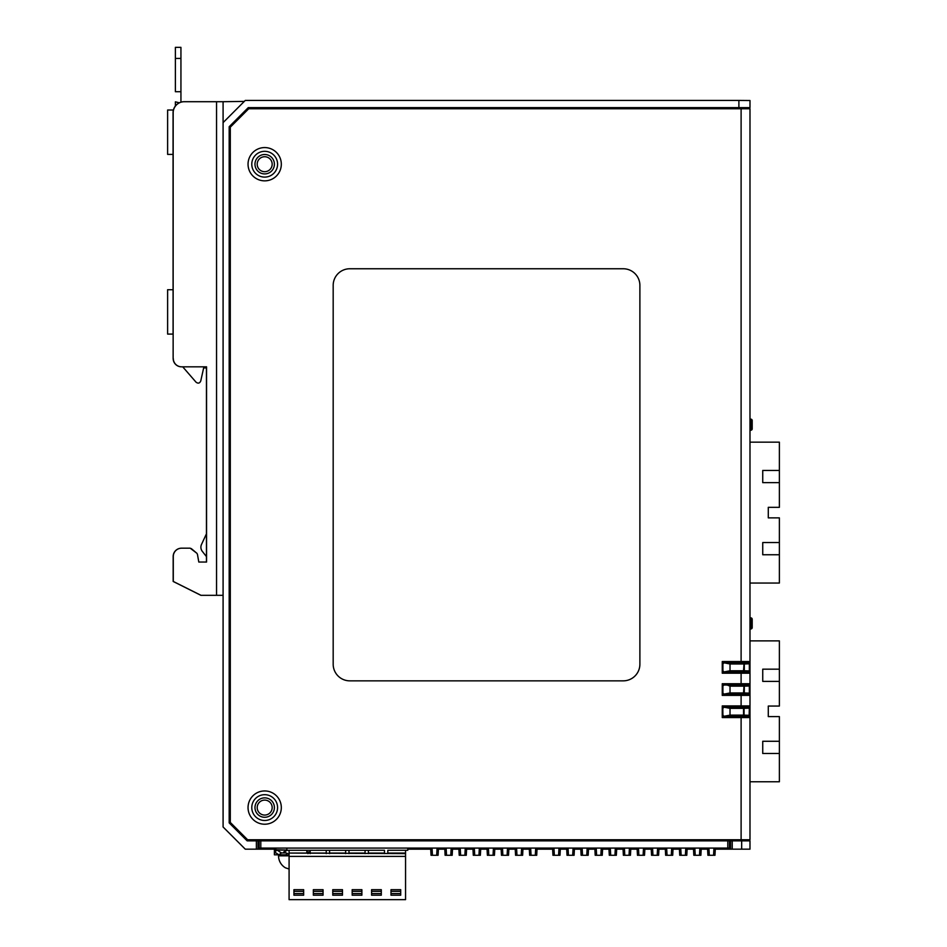 <?xml version="1.0" encoding="UTF-8"?>
<svg xmlns="http://www.w3.org/2000/svg" width="947" height="947" viewBox="0 0 947 947"><rect width="100%" height="100%" fill="white"/><g stroke="black" fill="none" stroke-linecap="round" stroke-linejoin="round"><path stroke-width="1.42" d="M286.87 850.288L289.084 850.288L286.87 850.288L286.87 848.074L286.87 850.288M306.84 850.288L310.166 850.288L306.84 850.288L306.84 853.058L289.084 853.058L289.084 850.288L306.84 850.288M310.166 853.614L310.166 850.288L329.58 850.288L326.242 850.288L326.242 853.614M329.58 853.614L329.58 850.288L348.981 850.288L345.655 850.288L345.655 853.614M348.981 853.614L348.981 850.288L368.395 850.288L365.068 850.288L365.068 853.614M384.482 853.614L384.482 850.288L368.395 850.288L368.395 853.614M387.808 853.614L387.808 850.288L407.778 850.288L407.778 848.074L407.778 850.288L405.553 850.288L405.553 853.614L289.084 853.058M173.088 289.723L173.064 154.397L167.619 154.397L167.619 110.018L173.171 110.018L173.171 111.249A11.092 11.092 90 0 1 175.384 105.993L175.384 101.838L175.384 105.993M180.936 91.717L175.384 91.717L175.384 47.35L180.936 47.35L180.936 102.181A11.092 11.092 90 0 1 184.156 101.708L216.425 101.708M182.712 366.82L196.029 382.174L182.712 366.82L181.599 366.82L206.564 366.82L206.564 562.045L198.799 562.045L197.426 554.244L198.799 562.045L206.446 562.045L206.446 366.82M191.27 548.573L196.846 553.249L190.205 548.183L181.599 548.183L190.205 548.183M258.022 839.752L258.022 849.175L256.365 849.175L256.365 840.853L247.143 840.853L229.186 822.896L229.186 126.709L248.256 107.638L738.885 107.638L738.885 100.429L245.273 100.429L223.09 122.613L223.09 101.708L184.156 101.708A11.092 11.092 90 0 0 173.064 112.8L173.088 334.09M201.013 595.32L173.289 581.458L173.289 556.505A8.322 8.322 90 0 1 181.599 548.183L181.493 548.183A8.322 8.322 90 0 0 173.171 556.505L173.171 581.458L200.894 595.32L216.543 595.32L216.543 101.708M173.171 358.499A8.322 8.322 90 0 0 181.493 366.82L181.599 366.82A8.322 8.322 90 0 1 173.289 358.499M184.263 101.708A11.092 11.092 90 0 0 173.171 112.8L173.064 112.8M197.426 554.244L196.846 553.249M173.135 358.499L173.171 112.8M223.09 595.32L216.543 595.32M223.09 101.708L244.302 101.4M223.09 122.613L223.09 826.991L245.273 849.175L256.365 849.175M256.365 840.853L260.804 840.853L260.804 848.074L259.135 848.074L259.135 839.752M260.804 848.074L727.793 848.074L727.793 840.853L730.575 840.853L730.575 839.752M287.628 853.567L285.71 854.821L274.393 854.821L274.393 850.075L277.14 850.075L274.594 851.957L278.892 854.821L281.425 852.939L277.14 850.075L286.87 850.075L275.778 849.731L275.778 848.074M274.393 852.939L276.074 852.939M281.425 852.939L286.077 852.916M287.367 850.288L283.733 851.957L289.084 854.158M289.084 850.584L288.362 850.288M307.87 853.614L309.349 852.939L306.84 851.898M306.958 851.957L310.166 851.957M289.084 869.026L285.485 867.843A13.862 13.862 0 0 1 278.548 855.839L289.084 855.283M729.462 839.752L729.462 848.074L727.793 848.074M727.793 840.853L260.804 840.853M732.232 849.175L749.988 849.175L749.988 840.853L732.232 840.853L732.232 849.175L715.293 849.175M707.587 849.175L701.206 849.175M693.5 849.175L687.12 849.175M679.413 849.175L673.021 849.175M665.315 849.175L658.934 849.175M651.228 849.175L644.848 849.175M637.142 849.175L630.761 849.175M623.055 849.175L616.675 849.175M608.968 849.175L602.588 849.175M594.882 849.175L588.501 849.175M580.795 849.175L574.415 849.175M566.708 849.175L560.328 849.175M552.622 849.175L537.032 849.175M529.326 849.175L522.945 849.175M515.239 849.175L508.859 849.175M501.152 849.175L494.772 849.175M487.066 849.175L480.685 849.175M472.979 849.175L466.599 849.175M458.893 849.175L452.5 849.175M444.794 849.175L438.414 849.175M430.707 849.175L407.778 849.175M730.575 840.877L730.575 849.175L730.575 840.853L730.575 845.02L730.575 840.877L732.232 840.853M743.88 840.853L743.88 839.752L743.88 840.853M743.88 107.638L743.88 108.751M749.835 693.997A1.113 1.113 0 0 0 749.988 693.441L749.988 717.566L741.11 717.566L741.11 716.595M741.11 706.888L741.11 705.917L722.253 705.917L722.253 717.566L741.11 717.566L741.11 839.752L247.605 839.752L230.299 822.434L230.299 127.17L248.718 108.751L749.988 108.751L749.988 663.492A1.113 1.113 0 0 0 748.876 662.379L722.253 662.58M749.988 695.382L741.11 695.382L741.11 694.411M741.11 684.705L741.11 683.734L722.253 683.734L722.253 695.382L741.11 695.382L741.11 705.917L749.988 705.917M749.835 671.814A1.113 1.113 0 0 0 749.988 671.257L749.988 673.199L741.11 673.199L741.11 672.228M741.11 662.509L741.11 661.551L722.253 661.551L722.253 673.199L741.11 673.199L741.11 683.734L749.988 683.734L749.988 685.675A1.113 1.113 0 0 0 748.876 684.563L722.253 684.764M745.549 673.199L745.549 672.358M745.549 662.379L745.549 661.551M745.549 695.382L745.549 694.542M745.549 684.563L745.549 683.734M745.549 717.566L745.549 716.737M745.549 706.746L745.549 705.917M749.988 673.199L749.988 683.734M749.988 717.566L749.988 839.752L741.11 839.752M248.043 164.21A16.644 16.644 0 0 1 264.687 147.566A16.644 16.644 0 0 1 281.318 164.21A16.644 16.644 0 0 1 264.687 180.853A16.644 16.644 0 0 1 248.043 164.21M281.318 807.578A16.644 16.644 0 0 1 264.687 824.221A16.644 16.644 0 0 1 248.043 807.578A16.644 16.644 0 0 1 264.687 790.946A16.644 16.644 0 0 1 281.318 807.578M623.244 680.846L349.822 680.846A16.644 16.644 0 0 1 333.178 664.214L333.178 285.402A16.644 16.644 0 0 1 349.822 268.759L623.244 268.759A16.644 16.644 0 0 1 639.888 285.402L639.888 664.214A16.644 16.644 0 0 1 623.244 680.846M749.988 661.551L741.11 661.551L741.11 108.751M277.578 807.578A12.891 12.891 0 0 0 264.687 794.687A12.891 12.891 0 0 0 251.784 807.578A12.891 12.891 0 0 0 264.687 820.481A12.891 12.891 0 0 0 277.578 807.578M251.784 164.21A12.891 12.891 0 0 0 264.687 177.101A12.891 12.891 0 0 0 277.578 164.21A12.891 12.891 0 0 0 264.687 151.319A12.891 12.891 0 0 0 251.784 164.21M749.988 583.044L779.381 583.044L779.381 542.548L762.737 542.548L762.737 554.753L779.381 554.753M779.381 470.446L762.737 470.446L762.737 482.65L779.381 482.65L779.381 442.166L749.988 442.166M779.381 482.65L779.381 507.332L768.289 507.332L768.289 517.867L779.381 517.867L779.381 542.548M749.988 781.76L779.381 781.76L779.381 741.276L762.737 741.276L762.737 753.481L779.381 753.481M779.381 669.174L762.737 669.174L762.737 681.378L779.381 681.378L779.381 640.882L749.988 640.882M779.381 681.378L779.381 706.06L768.289 706.06L768.289 716.595L779.381 716.595L779.381 741.276M749.988 628.962L750.817 628.962L750.817 617.87L749.988 617.87M750.817 617.87A1.385 1.385 0 0 1 752.202 619.255L752.202 627.577A1.385 1.385 0 0 1 750.817 628.962M749.988 430.234L750.817 430.234L750.817 419.142L749.988 419.142M750.817 419.142A1.385 1.385 0 0 1 752.202 420.527L752.202 428.849A1.385 1.385 0 0 1 750.817 430.234M738.885 107.638L749.988 107.638L749.988 100.524L738.885 100.429M275.778 849.175L258.022 849.175M274.393 807.578A9.707 9.707 0 0 1 264.687 817.285A9.707 9.707 0 0 1 254.98 807.578A9.707 9.707 0 0 1 264.687 797.871A9.707 9.707 0 0 1 274.393 807.578M264.687 800.097A7.493 7.493 0 0 1 272.168 807.578A7.493 7.493 0 0 1 264.687 815.071A7.493 7.493 0 0 1 257.193 807.578A7.493 7.493 0 0 1 264.687 800.097M274.393 164.21A9.707 9.707 0 0 1 264.687 173.917A9.707 9.707 0 0 1 254.98 164.21A9.707 9.707 0 0 1 264.687 154.503A9.707 9.707 0 0 1 274.393 164.21M264.687 156.729A7.493 7.493 0 0 1 272.168 164.21A7.493 7.493 0 0 1 264.687 171.703A7.493 7.493 0 0 1 257.193 164.21A7.493 7.493 0 0 1 264.687 156.729M206.446 556.599L202.327 551.367A6.653 6.653 0 0 1 201.51 544.442L206.446 533.824M173.123 334.09L167.619 334.09L167.619 289.723L173.112 289.723M175.384 101.838L179.314 102.809M203.652 367.921L206.446 367.921L203.652 367.921L200.776 380.895L203.652 367.921M196.029 382.174C198.148 383.76 199.734 383.334 200.776 380.895M545.661 848.074L722.253 848.074M707.551 848.619L707.906 855.271L714.973 855.271L715.316 848.619M713.553 855.271L713.92 848.619M708.96 848.619L709.315 855.271M608.945 848.619L609.288 855.271L616.355 855.271L616.71 848.619M614.934 855.271L615.301 848.619M610.342 848.619L610.708 855.271M693.464 848.619L693.82 855.271L700.887 855.271L701.23 848.619M699.466 855.271L699.833 848.619M694.873 848.619L695.228 855.271M679.378 848.619L679.733 855.271L686.8 855.271L687.143 848.619M685.379 855.271L685.746 848.619M680.775 848.619L681.142 855.271M665.291 848.619L665.634 855.271L672.701 855.271L673.057 848.619M671.293 855.271L671.648 848.619M666.688 848.619L667.055 855.271M651.205 848.619L651.548 855.271L658.615 855.271L658.97 848.619M657.206 855.271L657.561 848.619M652.601 848.619L652.968 855.271M637.118 848.619L637.461 855.271L644.528 855.271L644.883 848.619M643.12 855.271L643.475 848.619M638.515 848.619L638.882 855.271M623.031 848.619L623.375 855.271L630.442 855.271L630.797 848.619M629.033 855.271L629.388 848.619M624.428 848.619L624.795 855.271M594.858 848.619L595.201 855.271L602.268 855.271L602.623 848.619M600.848 855.271L601.215 848.619M596.255 848.619L596.622 855.271M580.76 848.619L581.115 855.271L588.182 855.271L588.525 848.619M586.761 855.271L587.128 848.619M582.168 848.619L582.535 855.271M566.673 848.619L567.028 855.271L574.095 855.271L574.438 848.619M572.675 855.271L573.042 848.619M568.082 848.619L568.449 855.271M552.586 848.619L552.941 855.271L560.008 855.271L560.352 848.619M558.588 855.271L558.955 848.619M553.995 848.619L554.35 855.271M423.747 848.074L543.992 848.074M430.684 848.619L431.027 855.283L438.094 855.283L438.449 848.619M436.685 855.283L437.041 848.619M432.081 848.619L432.448 855.283M444.77 848.619L445.114 855.283L452.181 855.283L452.536 848.619M450.772 855.283L451.139 848.619M446.167 848.619L446.534 855.283M458.857 848.619L459.212 855.283L466.279 855.283L466.622 848.619M464.859 855.283L465.226 848.619M460.266 848.619L460.621 855.283M472.944 848.619L473.299 855.283L480.366 855.283L480.709 848.619M478.945 855.283L479.312 848.619M474.352 848.619L474.707 855.283M487.03 848.619L487.385 855.283L494.452 855.283L494.796 848.619M493.032 855.283L493.399 848.619M488.439 848.619L488.794 855.283M501.117 848.619L501.472 855.283L508.539 855.283L508.882 848.619M507.118 855.283L507.485 848.619M502.526 848.619L502.881 855.283M515.204 848.619L515.559 855.283L522.626 855.283L522.969 848.619M521.205 855.283L521.572 848.619M516.612 848.619L516.979 855.283M529.29 848.619L529.645 855.283L536.712 855.283L537.056 848.619M535.292 855.283L535.659 848.619M530.699 848.619L531.066 855.283M405.553 853.614L405.553 899.65L289.084 899.65L289.084 853.614M303.644 889.671L303.644 895.211L293.937 895.211L293.937 889.671L303.644 889.671M323.057 889.671L323.057 895.211L313.35 895.211L313.35 889.671L323.057 889.671M342.471 889.671L342.471 895.211L332.764 895.211L332.764 889.671L342.471 889.671M361.884 889.671L361.884 895.211L352.177 895.211L352.177 889.671L361.884 889.671M381.298 889.671L381.298 895.211L371.591 895.211L371.591 889.671L381.298 889.671M400.699 889.671L400.699 895.211L391.004 895.211L391.004 889.671L400.699 889.671M303.644 891.328L293.937 891.328M303.644 893.554L293.937 893.554M323.057 891.328L313.35 891.328M323.057 893.554L313.35 893.554M342.471 891.328L332.764 891.328M342.471 893.554L332.764 893.554M361.884 891.328L352.177 891.328M361.884 893.554L352.177 893.554M381.298 891.328L371.591 891.328M381.298 893.554L371.591 893.554M400.699 891.328L391.004 891.328M400.699 893.554L391.004 893.554M722.253 716.441L723.982 716.37L722.81 715.281L722.81 708.19L723.982 707.113L722.253 707.054M722.81 708.19L722.916 715.198L724.041 716.287L730.019 715.139L730.019 708.344L724.029 707.196L722.916 708.285M722.253 706.947L748.876 706.746L749.988 707.859A1.113 1.113 0 0 0 748.876 706.746L748.568 707.054A1.113 1.113 45 0 1 749.669 708.167L749.124 707.409L749.349 708.167L743.525 708.344L744.07 707.563A1.113 0.781 -92 0 0 743.525 707.231L743.525 708.344L730.019 708.344M749.835 716.181A1.113 1.113 0 0 0 749.988 715.624L749.988 707.859L749.349 708.167L749.124 716.074A1.113 0.781 92 0 0 749.349 715.316L743.525 715.139L743.525 716.252L743.525 708.344M727.237 716.252L748.568 716.417A1.113 1.113 -45 0 0 749.669 715.316L748.876 716.737A1.113 1.113 0 0 0 749.432 716.583M722.253 716.524L748.568 716.417A1.113 0.781 -88 0 0 749.124 716.074M722.253 694.352L748.876 694.542A1.113 1.113 0 0 0 749.432 694.4M724.029 694.104L730.019 692.955L730.019 686.161L727.237 685.048L724.029 685.001L722.81 686.007L722.81 693.097L723.982 694.187L722.916 693.015L722.916 686.078M722.253 694.246L723.982 694.187M727.237 694.056L743.525 694.056L743.525 692.955L743.525 694.056L748.568 694.234A1.113 1.113 -45 0 0 749.669 693.133L749.124 693.879A1.113 0.781 -88 0 1 748.568 694.234L749.988 693.441L749.988 685.675L748.568 684.87A1.113 1.113 45 0 1 749.669 685.983L749.124 685.226L749.988 685.675M730.019 692.955L743.525 692.955L744.058 693.737L744.306 692.955L749.349 693.133L749.349 685.983L744.306 686.161L744.306 692.955L743.525 692.955L744.07 685.368A1.113 0.781 -92 0 0 743.525 685.048L743.525 686.161L730.019 686.161M744.07 685.368L744.306 686.161L743.525 686.161M722.253 684.87L724.029 685.001M749.988 693.441L748.876 694.542L749.988 693.441L749.349 693.133A1.113 0.781 92 0 1 749.124 693.879M727.237 685.048L749.124 685.226M722.253 672.169L748.876 672.358A1.113 1.113 0 0 0 749.432 672.216M722.916 663.894L722.916 670.819L724.041 671.92L730.019 670.772L730.019 663.977L724.029 662.817L722.916 663.918L724.029 662.817M724.029 671.92L722.81 670.914L722.81 663.823M722.253 672.062L723.982 672.003M727.237 671.873L743.525 671.873L743.525 670.772L743.525 671.873L748.568 672.05A1.113 1.113 -45 0 0 749.669 670.938L749.124 671.695A1.113 0.781 -88 0 1 748.568 672.05L749.988 671.257L749.988 663.492L748.568 662.687A1.113 1.113 45 0 1 749.669 663.8L749.124 663.042L749.988 663.492M730.019 670.772L743.525 670.772L744.058 671.553L744.306 670.772L749.349 670.938L749.349 663.8L744.306 663.977L744.306 670.772L743.525 670.772L744.07 663.184A1.113 0.781 -92 0 0 743.525 662.864L743.525 663.977L730.019 663.977M744.07 663.184L744.306 663.977L743.525 663.977M723.982 662.734L722.253 662.675M749.988 671.257L748.876 672.358L749.988 671.257L749.349 670.938A1.113 0.781 92 0 1 749.124 671.695M727.237 662.864L749.124 663.042M723.982 684.918L722.81 686.007M730.019 715.139L743.525 715.139L744.07 715.92L744.07 707.563M727.237 707.231L749.124 707.409M749.669 708.167L749.669 715.316M738.34 108.751L738.34 107.638M278.548 855.839L289.084 855.839M725.023 848.074L725.023 849.175M737.228 840.853L737.228 839.752M741.667 849.175L741.667 840.853M206.446 536.464L205.44 535.99M180.936 58.442L175.384 58.442M384.482 853.058L368.395 853.058M405.553 856.384L289.084 856.384M405.553 853.058L387.808 853.058M345.655 853.058L329.58 853.058M365.068 853.058L348.981 853.058M326.242 853.058L310.166 853.058M749.669 685.983L749.669 693.133M749.669 663.8L749.669 670.938"/></g></svg>
